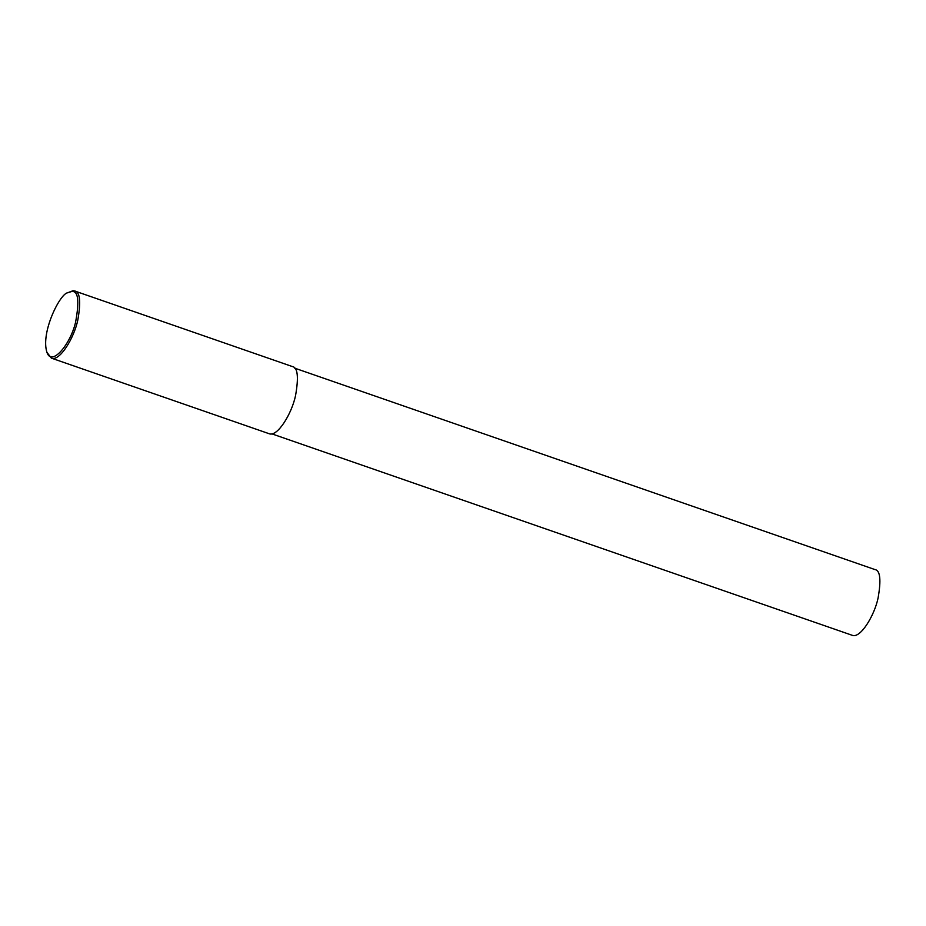 <?xml version="1.0" encoding="UTF-8"?>
<svg xmlns="http://www.w3.org/2000/svg" width="926" height="926" viewBox="0 0 926 926"><rect width="100%" height="100%" fill="white"/><g stroke="black" fill="none" stroke-linecap="round" stroke-linejoin="round"><path stroke-width="1.39" d="M67.621 292.778L73.038 290.718L74.659 290.984C80.018 291.875 81.071 301.575 77.819 320.06C74.034 338.221 59.588 361.765 51.358 358.13L46.937 352.355C40.455 332.48 60.051 293.646 67.621 292.778L71.557 291.54C78.189 290.486 79.543 300.649 75.619 322.017C70.723 343.893 51.706 367.055 46.937 352.355M74.659 290.984L292.385 366.557C297.744 367.448 298.797 377.137 295.544 395.634C291.759 413.795 277.314 437.338 269.084 433.692L51.358 358.13M294.653 368.143L875.001 569.583C880.232 570.451 881.263 579.942 878.08 598.034C874.387 615.802 860.242 638.847 852.186 635.282L271.85 433.854"/></g></svg>

